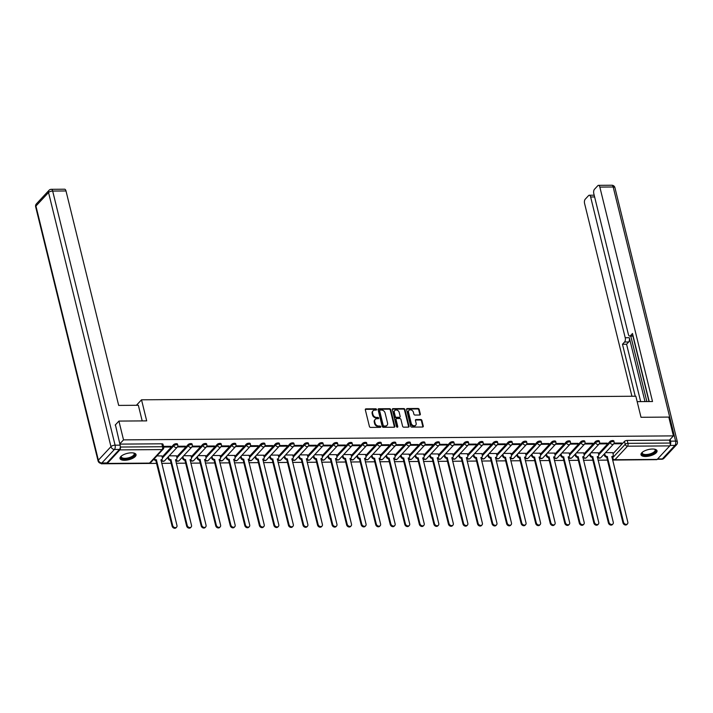 <?xml version="1.0" encoding="UTF-8"?>
<svg xmlns="http://www.w3.org/2000/svg" width="713" height="713" viewBox="0 0 713 713"><rect width="100%" height="100%" fill="white"/><g stroke="black" fill="none" stroke-linecap="round" stroke-linejoin="round"><path stroke-width="1.07" d="M376.535 409.431A0.731 0.57 42.9 0 0 375.733 408.79L366.01 408.861A1.043 0.82 42.9 0 0 365.323 409.797L369.423 426.481A1.043 0.82 42.9 0 0 370.573 427.408L380.296 427.337A0.731 0.57 42.9 0 0 379.976 426.035L378.719 426.044A3.324 2.62 42.9 0 1 375.056 423.103L374.717 421.704A3.324 2.62 42.9 0 1 375.207 419.422A3.324 2.62 42.9 0 1 376.919 418.718L378.175 418.709A0.731 0.57 42.9 0 0 377.854 417.408L376.598 417.417A3.324 2.62 42.9 0 1 372.944 414.476L372.596 413.085A3.324 2.62 42.9 0 1 373.095 410.795A3.324 2.62 42.9 0 1 374.797 410.1L376.054 410.082A0.731 0.57 42.9 0 0 376.535 409.431M376.108 410.082A0.731 0.57 42.9 0 0 375.288 409.262L365.573 409.333A1.043 0.82 42.9 0 0 365.323 409.378M380.35 427.328A0.731 0.57 42.9 0 0 379.53 426.517L378.273 426.526L378.719 426.044M378.229 418.709A0.731 0.57 42.9 0 0 377.409 417.889L376.152 417.898L376.598 417.417M131.504 452.817A8.262 3.262 166.2 0 0 123.411 454.76A8.262 3.262 166.2 0 0 120.007 458.521A8.262 3.262 166.2 0 0 124.561 460.277A8.262 3.262 166.2 0 0 132.654 458.334A8.262 3.262 166.2 0 0 136.049 454.582A8.262 3.262 166.2 0 0 131.504 452.817M652.484 449.03A8.262 3.262 166.2 0 0 644.392 450.972A8.262 3.262 166.2 0 0 640.996 454.734A8.262 3.262 166.2 0 0 645.541 456.489A8.262 3.262 166.2 0 0 653.634 454.555A8.262 3.262 166.2 0 0 657.029 450.794A8.262 3.262 166.2 0 0 652.484 449.03M419.645 415.019A1.043 0.82 42.9 0 0 420.331 414.084L419.182 409.405A1.043 0.82 42.9 0 0 418.041 408.478L407.239 408.558A1.043 0.82 42.9 0 0 406.553 409.494L410.652 426.187A1.043 0.82 42.9 0 0 411.793 427.105L422.595 427.025A1.043 0.82 42.9 0 0 423.281 426.089L421.891 420.438A1.043 0.82 42.9 0 0 420.75 419.511L416.125 419.547A1.043 0.82 42.9 0 0 415.438 420.483L416.134 423.29A2.781 2.184 42.9 0 1 415.715 425.198A2.781 2.184 42.9 0 1 413.192 425.563A2.781 2.184 42.9 0 1 411.232 423.326L408.531 412.337A2.781 2.184 42.9 0 1 408.95 410.421A2.781 2.184 42.9 0 1 411.472 410.064A2.781 2.184 42.9 0 1 413.433 412.301L413.879 414.128A1.043 0.82 42.9 0 0 415.019 415.055L419.645 415.019M115.194 425.073L118.911 421.08L146.691 420.875L141.522 399.806L635.836 396.223L641.005 417.283L668.794 417.087L673.411 435.884L123.527 439.876L119.811 443.869M118.911 421.08L123.527 439.876M390.724 409.61A1.043 0.82 42.9 0 0 389.574 408.692L378.781 408.763A1.043 0.82 42.9 0 0 378.095 409.699L382.195 426.392A1.043 0.82 42.9 0 0 383.336 427.31L394.137 427.23A1.043 0.82 42.9 0 0 394.824 426.303L390.724 409.61L390.278 410.082A1.043 0.82 42.9 0 0 389.138 409.164L378.336 409.244A1.043 0.82 42.9 0 0 378.086 409.28M393.015 408.665L403.808 408.585A1.043 0.82 42.9 0 1 404.948 409.503L409.048 426.196A1.043 0.82 42.9 0 1 408.362 427.132L403.745 427.167A1.043 0.82 42.9 0 1 402.595 426.24L400.938 419.476A1.043 0.82 42.9 0 0 399.797 418.549L396.731 418.576A1.043 0.82 42.9 0 0 396.045 419.511L397.774 426.561A0.731 0.57 42.9 0 1 396.49 426.57L392.319 409.601A1.043 0.82 42.9 0 1 393.015 408.665L392.569 409.137L403.362 409.066L403.808 408.585M613.02 453.7L624.481 441.392L625.203 444.324A2.121 0.838 -13.8 0 1 627.957 443.352L670.193 443.049A2.121 1.007 89.6 0 1 669.765 445.892L657.163 459.422A2.121 1.007 89.6 0 1 656.718 459.653L614.481 459.956A2.121 1.007 89.6 0 0 614.927 459.733L657.163 459.422M106.888 462.951A3.173 1.506 89.6 0 1 106.21 463.29L101.175 463.325A3.173 1.506 -90.4 0 0 101.852 462.987L106.888 462.951L119.481 449.413L114.445 449.448L101.852 462.987A3.173 2.495 42.9 0 1 98.358 460.17L110.961 446.641L48.537 192.51L35.935 206.048L98.358 460.17A3.173 1.257 166.2 0 0 98.073 460.91A3.173 3.173 0 0 0 101.175 463.325L101.264 463.789L156.691 463.388M161.708 463.352L171.236 463.281M176.254 463.245L185.781 463.174M190.799 463.138L200.326 463.076M205.344 463.031L214.863 462.969M219.889 462.933L229.408 462.862M234.425 462.826L243.953 462.755M248.971 462.719L258.498 462.648M263.516 462.612L273.043 462.541M278.061 462.505L287.589 462.434M292.606 462.398L302.134 462.336M307.151 462.291L316.679 462.229M321.697 462.193L331.224 462.122M336.242 462.086L345.76 462.015M350.787 461.979L360.306 461.908M365.323 461.872L374.851 461.801M379.869 461.766L389.396 461.694M394.414 461.659L403.941 461.596M408.959 461.552L418.486 461.489M423.504 461.454L433.032 461.382M438.049 461.347L447.577 461.275M452.595 461.24L462.122 461.168M467.14 461.133L476.658 461.061M481.685 461.026L491.204 460.955M496.221 460.919L505.749 460.856M510.766 460.812L520.294 460.75M525.312 460.714L534.839 460.643M539.857 460.607L549.384 460.536M554.402 460.5L563.93 460.429M568.947 460.393L578.475 460.322M583.492 460.286L593.02 460.215M598.038 460.179L607.556 460.117M612.583 460.072L651.245 459.698M673.411 435.884L669.471 440.117L670.193 443.049M106.264 463.29A2.121 1.007 -90.4 0 0 106.834 463.646A2.121 1.007 -90.4 0 0 107.28 463.423L119.882 449.885A2.121 1.007 -90.4 0 0 120.31 447.042L162.537 446.73A2.121 0.838 -13.8 0 1 163.705 447.185L162.983 444.252A2.121 0.838 -13.8 0 0 161.824 443.807L162.537 446.73A2.121 1.007 -90.4 0 1 162.118 449.582L119.882 449.885M101.701 463.325L101.264 463.789M161.896 455.955L156.896 455.901M163.678 447.069L170.22 447.024L170.042 446.311M170.22 447.024L170.888 446.302L163.5 446.356M176.441 455.848L169.204 455.812M177.421 446.971L184.765 446.917L184.587 446.204M184.765 446.917L185.425 446.195L177.769 446.258M190.986 455.741L183.749 455.714M191.966 446.864L199.301 446.81L199.132 446.097M199.301 446.81L199.97 446.088L192.314 446.151M205.531 455.643L198.294 455.607M206.512 446.757L213.847 446.703L213.677 445.99M213.847 446.703L214.515 445.99L206.859 446.044M220.076 455.536L212.831 455.5M221.057 446.65L228.392 446.596L228.222 445.883M228.392 446.596L229.06 445.883L221.404 445.937M234.622 455.429L227.376 455.393M235.602 446.543L242.937 446.49L242.759 445.785M242.937 446.49L243.605 445.777L235.95 445.83M249.167 455.322L241.921 455.286M250.138 446.436L257.482 446.391L257.304 445.678M257.482 446.391L258.151 445.67L250.495 445.723M263.712 455.215L256.466 455.179M264.683 446.338L272.027 446.285L271.849 445.572M272.027 446.285L272.696 445.563L265.04 445.616M278.257 455.108L271.011 455.072M279.229 446.231L286.573 446.178L286.394 445.465M286.573 446.178L287.241 445.456L279.585 445.518M292.793 455.001L285.556 454.974M293.774 446.124L301.118 446.071L300.939 445.358M301.118 446.071L301.786 445.349L294.13 445.411M307.339 454.903L300.102 454.867M308.319 446.017L315.663 445.964L315.485 445.251M315.663 445.964L316.322 445.251L308.667 445.304M321.884 454.796L314.647 454.76M322.864 445.91L330.199 445.857L330.03 445.144M330.199 445.857L330.868 445.144L323.212 445.197M336.429 454.689L329.192 454.653M337.409 445.803L344.744 445.75L344.575 445.046M344.744 445.75L345.413 445.037L337.757 445.09M350.974 454.582L343.728 454.546M351.955 445.705L359.29 445.652L359.12 444.939M359.29 445.652L359.958 444.93L352.302 444.983M365.519 454.475L358.274 454.439M366.5 445.598L373.835 445.545L373.657 444.832M373.835 445.545L374.503 444.823L366.847 444.876M380.065 454.368L372.819 454.333M381.036 445.491L388.38 445.438L388.202 444.725M388.38 445.438L389.048 444.716L381.393 444.778M394.61 454.261L387.364 454.234M395.581 445.384L402.925 445.331L402.747 444.618M402.925 445.331L403.594 444.609L395.938 444.671M409.155 454.163L401.909 454.128M410.127 445.277L417.47 445.224L417.292 444.511M417.47 445.224L418.139 444.511L410.483 444.564M423.691 454.056L416.454 454.021M424.672 445.17L432.016 445.117L431.837 444.404M432.016 445.117L432.684 444.404L425.028 444.457M438.237 453.949L431 453.914M439.217 445.064L446.561 445.01L446.383 444.306M446.561 445.01L447.22 444.297L439.565 444.351M452.782 453.842L445.545 453.807M453.762 444.965L461.097 444.912L460.928 444.199M461.097 444.912L461.766 444.19L454.11 444.244M467.327 453.735L460.09 453.7M468.307 444.859L475.642 444.805L475.473 444.092M475.642 444.805L476.311 444.083L468.655 444.137M481.872 453.628L474.626 453.602M482.853 444.752L490.188 444.698L490.018 443.985M490.188 444.698L490.856 443.976L483.2 444.039M496.417 453.53L489.171 453.495M497.398 444.645L504.733 444.591L504.563 443.878M504.733 444.591L505.401 443.869L497.745 443.932M510.963 453.423L503.717 453.388M511.943 444.538L519.278 444.484L519.1 443.771M519.278 444.484L519.946 443.771L512.29 443.825M525.508 453.316L518.262 453.281M526.479 444.431L533.823 444.377L533.645 443.664M533.823 444.377L534.492 443.664L526.836 443.718M540.053 453.21L532.807 453.174M541.024 444.324L548.368 444.27L548.19 443.566M548.368 444.27L549.037 443.557L541.381 443.611M554.589 453.103L547.352 453.067M555.57 444.226L562.913 444.172L562.735 443.459M562.913 444.172L563.582 443.45L555.926 443.504M569.134 452.996L561.897 452.96M570.115 444.119L577.459 444.065L577.28 443.352M577.459 444.065L578.118 443.343L570.462 443.397M583.68 452.889L576.443 452.862M584.66 444.012L591.995 443.958L591.826 443.245M591.995 443.958L592.663 443.236L585.008 443.299M598.225 452.791L590.988 452.755M599.205 443.905L606.54 443.851L606.371 443.138M606.54 443.851L607.209 443.138L599.553 443.192M598.474 453.807L609.936 441.499L610.194 442.541A2.121 0.838 -13.8 0 1 612.414 441.605A2.121 0.838 -13.8 0 1 614.116 442.015L613.857 440.982A2.121 0.838 166.2 0 0 612.164 440.572A2.121 0.838 166.2 0 0 609.936 441.499M583.929 453.914L595.391 441.605L595.649 442.648A2.121 0.838 -13.8 0 1 597.868 441.712A2.121 0.838 -13.8 0 1 599.571 442.122L599.312 441.089A2.121 0.838 166.2 0 0 597.619 440.67A2.121 0.838 166.2 0 0 595.391 441.605M569.393 454.021L580.845 441.712L581.104 442.746A2.121 0.838 -13.8 0 1 583.323 441.819A2.121 0.838 -13.8 0 1 585.025 442.229L584.767 441.195A2.121 0.838 166.2 0 0 583.074 440.777A2.121 0.838 166.2 0 0 580.845 441.712M554.848 454.128L566.3 441.819L566.559 442.853A2.121 0.838 -13.8 0 1 568.778 441.926A2.121 0.838 -13.8 0 1 570.48 442.336L570.222 441.294A2.121 0.838 166.2 0 0 568.528 440.884A2.121 0.838 166.2 0 0 566.3 441.819M540.302 454.234L551.764 441.917L552.014 442.96A2.121 0.838 -13.8 0 1 554.242 442.033A2.121 0.838 -13.8 0 1 555.935 442.443L555.677 441.4A2.121 0.838 166.2 0 0 553.983 440.99A2.121 0.838 166.2 0 0 551.764 441.917M525.757 454.341L537.219 442.024L537.468 443.067A2.121 0.838 -13.8 0 1 539.696 442.131A2.121 0.838 -13.8 0 1 541.39 442.55L541.14 441.507A2.121 0.838 166.2 0 0 539.438 441.097A2.121 0.838 166.2 0 0 537.219 442.024M511.212 454.439L522.674 442.131L522.923 443.174A2.121 0.838 -13.8 0 1 525.151 442.238A2.121 0.838 -13.8 0 1 526.845 442.657L526.595 441.614A2.121 0.838 166.2 0 0 524.893 441.204A2.121 0.838 166.2 0 0 522.674 442.131M496.667 454.546L508.128 442.238L508.378 443.281A2.121 0.838 -13.8 0 1 510.606 442.345A2.121 0.838 -13.8 0 1 512.299 442.755L512.05 441.721A2.121 0.838 166.2 0 0 510.348 441.311A2.121 0.838 166.2 0 0 508.128 442.238M482.122 454.653L493.583 442.345L493.842 443.388A2.121 0.838 -13.8 0 1 496.061 442.452A2.121 0.838 -13.8 0 1 497.763 442.862L497.505 441.828A2.121 0.838 166.2 0 0 495.802 441.409A2.121 0.838 166.2 0 0 493.583 442.345M467.576 454.76L479.038 442.452L479.296 443.486A2.121 0.838 -13.8 0 1 481.516 442.559A2.121 0.838 -13.8 0 1 483.218 442.969L482.959 441.935A2.121 0.838 166.2 0 0 481.266 441.516A2.121 0.838 166.2 0 0 479.038 442.452M453.031 454.867L464.493 442.559L464.751 443.593A2.121 0.838 -13.8 0 1 466.97 442.666A2.121 0.838 -13.8 0 1 468.673 443.076L468.414 442.033A2.121 0.838 166.2 0 0 466.721 441.623A2.121 0.838 166.2 0 0 464.493 442.559M438.495 454.974L449.948 442.657L450.206 443.7A2.121 0.838 -13.8 0 1 452.425 442.773A2.121 0.838 -13.8 0 1 454.128 443.183L453.869 442.14A2.121 0.838 166.2 0 0 452.176 441.73A2.121 0.838 166.2 0 0 449.948 442.657M423.95 455.081L435.402 442.764L435.661 443.807A2.121 0.838 -13.8 0 1 437.88 442.871A2.121 0.838 -13.8 0 1 439.582 443.29L439.324 442.247A2.121 0.838 166.2 0 0 437.63 441.837A2.121 0.838 166.2 0 0 435.402 442.764M409.405 455.179L420.866 442.871L421.116 443.914A2.121 0.838 -13.8 0 1 423.344 442.978A2.121 0.838 -13.8 0 1 425.037 443.397L424.779 442.354A2.121 0.838 166.2 0 0 423.085 441.944A2.121 0.838 166.2 0 0 420.866 442.871M394.859 455.286L406.321 442.978L406.57 444.021A2.121 0.838 -13.8 0 1 408.799 443.085A2.121 0.838 -13.8 0 1 410.492 443.495L410.242 442.461A2.121 0.838 166.2 0 0 408.54 442.051A2.121 0.838 166.2 0 0 406.321 442.978M380.314 455.393L391.776 443.085L392.025 444.119A2.121 0.838 -13.8 0 1 394.253 443.192A2.121 0.838 -13.8 0 1 395.947 443.602L395.697 442.568A2.121 0.838 166.2 0 0 393.995 442.149A2.121 0.838 166.2 0 0 391.776 443.085M365.769 455.5L377.23 443.192L377.48 444.226A2.121 0.838 -13.8 0 1 379.708 443.299A2.121 0.838 -13.8 0 1 381.402 443.709L381.152 442.675A2.121 0.838 166.2 0 0 379.45 442.256A2.121 0.838 166.2 0 0 377.23 443.192M351.224 455.607L362.685 443.299L362.944 444.333A2.121 0.838 -13.8 0 1 365.163 443.406A2.121 0.838 -13.8 0 1 366.865 443.816L366.607 442.773A2.121 0.838 166.2 0 0 364.904 442.363A2.121 0.838 166.2 0 0 362.685 443.299M336.679 455.714L348.14 443.397L348.399 444.44A2.121 0.838 -13.8 0 1 350.618 443.513A2.121 0.838 -13.8 0 1 352.32 443.923L352.062 442.88A2.121 0.838 166.2 0 0 350.368 442.47A2.121 0.838 166.2 0 0 348.14 443.397M322.133 455.821L333.595 443.504L333.853 444.547A2.121 0.838 -13.8 0 1 336.073 443.611A2.121 0.838 -13.8 0 1 337.775 444.03L337.516 442.987A2.121 0.838 166.2 0 0 335.823 442.577A2.121 0.838 166.2 0 0 333.595 443.504M307.597 455.919L319.05 443.611L319.308 444.654A2.121 0.838 -13.8 0 1 321.527 443.718A2.121 0.838 -13.8 0 1 323.23 444.137L322.971 443.094A2.121 0.838 166.2 0 0 321.278 442.684A2.121 0.838 166.2 0 0 319.05 443.611M293.052 456.026L304.504 443.718L304.763 444.76A2.121 0.838 -13.8 0 1 306.982 443.825A2.121 0.838 -13.8 0 1 308.684 444.235L308.426 443.201A2.121 0.838 166.2 0 0 306.733 442.791A2.121 0.838 166.2 0 0 304.504 443.718M278.507 456.133L289.968 443.825L290.218 444.859A2.121 0.838 -13.8 0 1 292.446 443.932A2.121 0.838 -13.8 0 1 294.139 444.342L293.881 443.308A2.121 0.838 166.2 0 0 292.187 442.889A2.121 0.838 166.2 0 0 289.968 443.825M263.962 456.24L275.423 443.932L275.673 444.965A2.121 0.838 -13.8 0 1 277.901 444.039A2.121 0.838 -13.8 0 1 279.594 444.449L279.344 443.415A2.121 0.838 166.2 0 0 277.642 442.996A2.121 0.838 166.2 0 0 275.423 443.932M249.416 456.347L260.878 444.039L261.127 445.072A2.121 0.838 -13.8 0 1 263.355 444.146A2.121 0.838 -13.8 0 1 265.049 444.555L264.799 443.513A2.121 0.838 166.2 0 0 263.097 443.103A2.121 0.838 166.2 0 0 260.878 444.039M234.871 456.454L246.333 444.137L246.582 445.179A2.121 0.838 -13.8 0 1 248.81 444.252A2.121 0.838 -13.8 0 1 250.504 444.662L250.254 443.62A2.121 0.838 166.2 0 0 248.552 443.21A2.121 0.838 166.2 0 0 246.333 444.137M220.326 456.561L231.787 444.244L232.046 445.286A2.121 0.838 -13.8 0 1 234.265 444.351A2.121 0.838 -13.8 0 1 235.967 444.769L235.709 443.727A2.121 0.838 166.2 0 0 234.007 443.317A2.121 0.838 166.2 0 0 231.787 444.244M205.781 456.659L217.242 444.351L217.501 445.393A2.121 0.838 -13.8 0 1 219.72 444.457A2.121 0.838 -13.8 0 1 221.422 444.876L221.164 443.834A2.121 0.838 166.2 0 0 219.47 443.424A2.121 0.838 166.2 0 0 217.242 444.351M191.236 456.766L202.697 444.457L202.955 445.5A2.121 0.838 -13.8 0 1 205.175 444.564A2.121 0.838 -13.8 0 1 206.877 444.974L206.618 443.941A2.121 0.838 166.2 0 0 204.925 443.522A2.121 0.838 166.2 0 0 202.697 444.457M176.699 456.873L188.152 444.564L188.41 445.598A2.121 0.838 -13.8 0 1 190.629 444.671A2.121 0.838 -13.8 0 1 192.332 445.081L192.073 444.047A2.121 0.838 166.2 0 0 190.38 443.629A2.121 0.838 166.2 0 0 188.152 444.564M162.154 456.98L173.607 444.671L173.865 445.705A2.121 0.838 -13.8 0 1 176.084 444.778A2.121 0.838 -13.8 0 1 177.787 445.188L177.528 444.154A2.121 0.838 166.2 0 0 175.835 443.736A2.121 0.838 166.2 0 0 173.607 444.671M141.522 399.806L136.424 405.278M613.75 443.798L621.085 443.744L621.754 443.031L614.098 443.085M612.77 452.684L605.524 452.648M621.085 443.744L620.916 443.031M669.471 440.117L627.235 440.42A2.121 0.838 166.2 0 0 624.481 441.392M119.864 444.11L161.824 443.807M372.89 411.053A3.324 2.62 42.9 0 0 372.649 411.276A3.324 2.62 42.9 0 0 372.15 413.558L372.596 413.085M376.152 417.898A3.324 2.62 42.9 0 1 372.498 414.957L372.15 413.558M375.002 419.681A3.324 2.62 42.9 0 0 374.762 419.895A3.324 2.62 42.9 0 0 374.272 422.185L374.717 421.704M378.273 426.526A3.324 2.62 42.9 0 1 374.61 423.575L374.272 422.185M394.378 427.194A1.043 0.82 42.9 0 0 394.378 426.775L390.278 410.082M380.109 410.055A0.731 0.57 42.9 0 0 379.628 410.715L383.22 425.358A0.731 0.57 42.9 0 0 384.022 426.009L385.35 426A3.324 2.62 42.9 0 0 387.052 425.296A3.324 2.62 42.9 0 0 387.551 423.005L385.091 412.996A3.324 2.62 42.9 0 0 381.428 410.046L380.109 410.055M379.735 410.207L379.289 410.688A0.731 0.57 42.9 0 0 379.182 411.187L379.628 410.715M386.811 425.518A3.324 2.62 42.9 0 1 386.606 425.777A3.324 2.62 42.9 0 1 384.904 426.472L383.576 426.481A0.731 0.57 42.9 0 1 382.774 425.839L379.182 411.187M408.611 427.087A1.043 0.82 42.9 0 0 408.602 426.677L404.503 409.984A1.043 0.82 42.9 0 0 403.362 409.066M396.196 418.798L395.751 419.271A1.043 0.82 42.9 0 0 395.599 419.984L397.328 427.034L397.774 426.561M399.209 412.453A2.781 2.184 42.9 0 0 397.248 410.216A2.781 2.184 42.9 0 0 394.726 410.572A2.781 2.184 42.9 0 0 394.316 412.488L395.269 416.356A1.043 0.82 42.9 0 0 396.41 417.274L399.476 417.257A1.043 0.82 42.9 0 0 400.162 416.321L399.209 412.453M394.53 410.831A2.781 2.184 42.9 0 0 394.28 411.053A2.781 2.184 42.9 0 0 393.87 412.961L394.316 412.488M400.011 417.034L399.565 417.515A1.043 0.82 42.9 0 1 399.03 417.729L395.965 417.756A1.043 0.82 42.9 0 1 394.824 416.838L393.87 412.961M408.745 410.679A2.781 2.184 42.9 0 0 408.504 410.902A2.781 2.184 42.9 0 0 408.086 412.809L408.531 412.337M415.474 425.42A2.781 2.184 42.9 0 1 415.269 425.679A2.781 2.184 42.9 0 1 412.747 426.035A2.781 2.184 42.9 0 1 410.786 423.798L408.086 412.809M422.845 426.989A1.043 0.82 42.9 0 0 422.836 426.57L421.445 420.911A1.043 0.82 42.9 0 0 420.305 419.993L415.679 420.028A1.043 0.82 42.9 0 0 415.438 420.064M419.895 414.975A1.043 0.82 42.9 0 0 419.886 414.565L418.736 409.877A1.043 0.82 42.9 0 0 417.595 408.959L406.793 409.039A1.043 0.82 42.9 0 0 406.553 409.075M154.364 458.628A2.121 1.667 42.9 0 0 156.405 459.84L172.671 525.49A2.433 1.916 42.9 0 0 174.391 527.451A2.433 1.916 42.9 0 0 176.601 527.139A2.433 1.916 42.9 0 0 176.967 525.463L160.978 459.805A2.121 1.667 42.9 0 0 162.065 459.359A2.121 1.667 42.9 0 0 162.377 457.898L161.878 455.865M162.065 459.359L161.486 459.983A2.121 1.667 -137.1 0 1 160.969 460.322M176.601 527.139L176.022 527.763A2.433 1.916 -137.1 0 1 173.812 528.075A2.433 1.916 -137.1 0 1 172.1 526.114L155.826 460.455A2.121 1.667 -137.1 0 1 153.785 459.252M155.969 460.455L156.548 459.832M168.348 456.73L168.624 457.853A2.121 1.667 42.9 0 0 170.951 459.733L187.216 525.392A2.433 1.916 42.9 0 0 188.936 527.344A2.433 1.916 42.9 0 0 191.146 527.032A2.433 1.916 42.9 0 0 191.512 525.356L175.523 459.698A2.121 1.667 42.9 0 0 176.61 459.252A2.121 1.667 42.9 0 0 176.922 457.791L176.423 455.767M176.61 459.252L176.031 459.876A2.121 1.667 -137.1 0 1 175.505 460.215M191.146 527.032L190.567 527.656A2.433 1.916 -137.1 0 1 188.357 527.968A2.433 1.916 -137.1 0 1 186.637 526.007L170.371 460.348A2.121 1.667 -137.1 0 1 168.045 458.477L168.624 457.853M167.769 457.354L168.045 458.477M170.514 460.348L171.093 459.733M182.893 456.623L183.17 457.746A2.121 1.667 42.9 0 0 185.496 459.627L201.761 525.285A2.433 1.916 42.9 0 0 203.481 527.237A2.433 1.916 42.9 0 0 205.692 526.925A2.433 1.916 42.9 0 0 206.048 525.249L190.068 459.591A2.121 1.667 42.9 0 0 191.155 459.145A2.121 1.667 42.9 0 0 191.467 457.693L190.968 455.66M191.155 459.145L190.576 459.769A2.121 1.667 -137.1 0 1 190.05 460.117M205.692 526.925L205.112 527.549A2.433 1.916 -137.1 0 1 202.902 527.861A2.433 1.916 -137.1 0 1 201.182 525.9L184.917 460.25A2.121 1.667 -137.1 0 1 182.59 458.37L183.17 457.746M182.314 457.247L182.59 458.37M185.059 460.25L185.638 459.627M142.19 420.911L138.349 405.269L118.679 405.412L65.997 190.959L52.673 191.057L115.087 445.179L120.123 445.144L115.417 424.832M36.408 203.856A3.173 3.173 0 0 0 35.65 206.779A3.173 1.257 166.2 0 1 35.935 206.048A3.173 2.495 -137.1 0 1 36.408 203.856L49.01 190.326A3.173 2.495 42.9 0 0 48.537 192.51A3.173 1.257 166.2 0 1 52.673 191.057A3.173 1.506 -90.4 0 0 51.309 189.31L64.642 189.212A3.173 1.506 89.6 0 1 65.997 190.959M120.123 445.144A3.173 1.506 89.6 0 1 119.481 449.413M637.164 401.642L652.52 401.526L599.847 187.082A3.173 1.506 -90.4 0 0 598.492 185.335A3.173 1.506 -90.4 0 0 597.815 185.683L594.437 189.319A3.173 1.506 -90.4 0 0 593.795 193.579L628.367 334.344A3.173 1.506 -90.4 0 0 629.731 336.09A3.173 1.506 -90.4 0 0 630.399 335.743L633.037 335.725M649.213 401.553L632.493 333.497L630.399 335.743M594.624 196.948L590.631 196.975A3.173 1.506 -90.4 0 0 589.277 195.237A3.173 1.506 -90.4 0 0 588.599 195.576L585.221 199.212A3.173 1.506 -90.4 0 0 584.58 203.481L631.923 396.25M624.57 342.008A3.173 1.506 -90.4 0 0 625.212 337.739L629.312 337.712A3.173 1.506 89.6 0 1 628.67 341.982L624.57 342.008L622.476 344.254L635.238 396.223M590.631 196.975L625.212 337.739M670.167 445.099A3.173 1.506 -90.4 0 0 670.568 441.151L670.14 439.404M648.99 401.553L632.903 336.064M629.312 337.712L644.998 401.588M630.773 336.081L646.86 401.571M628.67 341.982L626.575 344.227L640.675 401.615M626.575 344.227L622.476 344.254M133.652 452.996A7.148 2.825 -13.8 0 1 133.821 453.076A7.148 2.825 -13.8 0 1 134.142 455.75A7.148 2.825 -13.8 0 1 125.149 459.012A7.148 2.825 -13.8 0 1 121.29 456.151A7.148 2.825 -13.8 0 1 121.406 456.008M121.468 455.964A6.622 2.611 166.2 0 0 121.299 456.899A6.622 2.611 166.2 0 0 126.611 458.192A6.622 2.611 166.2 0 0 133.554 455.277A6.622 2.611 166.2 0 0 134.16 453.744A6.622 2.611 166.2 0 0 133.581 452.987M119.98 458.031A8.208 3.244 166.2 0 0 126.825 459.297A8.208 3.244 166.2 0 0 135.069 455.741A8.208 3.244 166.2 0 0 135.853 454.136M654.632 449.217A7.148 2.825 -13.8 0 1 654.801 449.288A7.148 2.825 -13.8 0 1 655.122 451.962A7.148 2.825 -13.8 0 1 646.13 455.233A7.148 2.825 -13.8 0 1 642.27 452.372A7.148 2.825 -13.8 0 1 642.386 452.22M642.449 452.176A6.622 2.611 166.2 0 0 642.288 453.111A6.622 2.611 166.2 0 0 647.591 454.404A6.622 2.611 166.2 0 0 654.534 451.489A6.622 2.611 166.2 0 0 655.14 449.956A6.622 2.611 166.2 0 0 654.561 449.199M640.96 454.252A8.208 3.244 166.2 0 0 647.805 455.509A8.208 3.244 166.2 0 0 656.049 451.953A8.208 3.244 166.2 0 0 656.833 450.349M197.439 456.525L197.715 457.648A2.121 1.667 42.9 0 0 200.041 459.52L216.306 525.178A2.433 1.916 42.9 0 0 218.026 527.139A2.433 1.916 42.9 0 0 220.237 526.818A2.433 1.916 42.9 0 0 220.593 525.142L204.613 459.484A2.121 1.667 42.9 0 0 205.692 459.038A2.121 1.667 42.9 0 0 206.012 457.586L205.513 455.554M205.692 459.038L205.112 459.662A2.121 1.667 -137.1 0 1 204.595 460.01M220.237 526.818L219.657 527.442A2.433 1.916 -137.1 0 1 217.447 527.754A2.433 1.916 -137.1 0 1 215.727 525.802L199.462 460.143A2.121 1.667 -137.1 0 1 197.136 458.263L197.715 457.648M196.859 457.14L197.136 458.263M199.604 460.143L200.184 459.52M211.984 456.418L212.26 457.541A2.121 1.667 42.9 0 0 214.586 459.413L230.852 525.071A2.433 1.916 42.9 0 0 232.572 527.032A2.433 1.916 42.9 0 0 234.782 526.711A2.433 1.916 42.9 0 0 235.138 525.035L219.149 459.377A2.121 1.667 42.9 0 0 220.237 458.931A2.121 1.667 42.9 0 0 220.558 457.479L220.059 455.447M220.237 458.931L219.657 459.555A2.121 1.667 -137.1 0 1 219.141 459.903M234.782 526.711L234.203 527.335A2.433 1.916 -137.1 0 1 231.992 527.656A2.433 1.916 -137.1 0 1 230.272 525.695L214.007 460.037A2.121 1.667 -137.1 0 1 211.681 458.156L212.26 457.541M211.404 457.042L211.681 458.156M214.15 460.037L214.729 459.413M226.529 456.311L226.796 457.434A2.121 1.667 42.9 0 0 229.131 459.306L245.397 524.964A2.433 1.916 42.9 0 0 247.117 526.925A2.433 1.916 42.9 0 0 249.327 526.613A2.433 1.916 42.9 0 0 249.684 524.937L233.695 459.279A2.121 1.667 42.9 0 0 234.782 458.824A2.121 1.667 42.9 0 0 235.094 457.372L234.595 455.34M234.782 458.824L234.203 459.448A2.121 1.667 -137.1 0 1 233.686 459.796M249.327 526.613L248.748 527.228A2.433 1.916 -137.1 0 1 246.538 527.549A2.433 1.916 -137.1 0 1 244.817 525.588L228.552 459.93A2.121 1.667 -137.1 0 1 226.226 458.058L226.796 457.434M225.95 456.935L226.226 458.058M228.695 459.93L229.265 459.306M241.065 456.204L241.342 457.327A2.121 1.667 42.9 0 0 243.677 459.199L259.942 524.857A2.433 1.916 42.9 0 0 261.662 526.818A2.433 1.916 42.9 0 0 263.863 526.506A2.433 1.916 42.9 0 0 264.229 524.83L248.24 459.172A2.121 1.667 42.9 0 0 249.327 458.726A2.121 1.667 42.9 0 0 249.639 457.265L249.14 455.233M249.327 458.726L248.748 459.341A2.121 1.667 -137.1 0 1 248.231 459.689M263.863 526.506L263.293 527.121A2.433 1.916 -137.1 0 1 261.083 527.442A2.433 1.916 -137.1 0 1 259.363 525.481L243.097 459.823A2.121 1.667 -137.1 0 1 240.762 457.951L241.342 457.327M240.486 456.828L240.762 457.951M243.231 459.823L243.81 459.199M255.611 456.097L255.887 457.22A2.121 1.667 42.9 0 0 258.222 459.101L274.487 524.75A2.433 1.916 42.9 0 0 276.198 526.711A2.433 1.916 42.9 0 0 278.409 526.399A2.433 1.916 42.9 0 0 278.774 524.723L262.785 459.065A2.121 1.667 42.9 0 0 263.872 458.619A2.121 1.667 42.9 0 0 264.184 457.158L263.685 455.126M263.872 458.619L263.293 459.243A2.121 1.667 -137.1 0 1 262.776 459.582M278.409 526.399L277.829 527.023A2.433 1.916 -137.1 0 1 275.628 527.335A2.433 1.916 -137.1 0 1 273.908 525.374L257.643 459.716A2.121 1.667 -137.1 0 1 255.307 457.844L255.887 457.22M255.031 456.721L255.307 457.844M257.776 459.716L258.356 459.092M270.156 455.99L270.432 457.113A2.121 1.667 42.9 0 0 272.758 458.994L289.032 524.652A2.433 1.916 42.9 0 0 290.744 526.604A2.433 1.916 42.9 0 0 292.954 526.292A2.433 1.916 42.9 0 0 293.319 524.616L277.33 458.958A2.121 1.667 42.9 0 0 278.418 458.512A2.121 1.667 42.9 0 0 278.73 457.06L278.23 455.028M278.418 458.512L277.838 459.136A2.121 1.667 -137.1 0 1 277.321 459.475M292.954 526.292L292.375 526.916A2.433 1.916 -137.1 0 1 290.164 527.228A2.433 1.916 -137.1 0 1 288.453 525.267L272.179 459.618A2.121 1.667 -137.1 0 1 269.853 457.737L270.432 457.113M269.576 456.614L269.853 457.737M272.321 459.609L272.901 458.994M284.701 455.883L284.977 457.006A2.121 1.667 42.9 0 0 287.303 458.887L303.569 524.545A2.433 1.916 42.9 0 0 305.289 526.497A2.433 1.916 42.9 0 0 307.499 526.185A2.433 1.916 42.9 0 0 307.864 524.51L291.875 458.851A2.121 1.667 42.9 0 0 292.963 458.406A2.121 1.667 42.9 0 0 293.275 456.953L292.776 454.921M292.963 458.406L292.383 459.029A2.121 1.667 -137.1 0 1 291.867 459.377M307.499 526.185L306.92 526.809A2.433 1.916 -137.1 0 1 304.709 527.121A2.433 1.916 -137.1 0 1 302.998 525.16L286.724 459.511A2.121 1.667 -137.1 0 1 284.398 457.63L284.977 457.006M284.122 456.507L284.398 457.63M286.867 459.511L287.446 458.887M299.246 455.785L299.522 456.908A2.121 1.667 42.9 0 0 301.849 458.78L318.114 524.438A2.433 1.916 42.9 0 0 319.834 526.399A2.433 1.916 42.9 0 0 322.044 526.078A2.433 1.916 42.9 0 0 322.41 524.403L306.421 458.744A2.121 1.667 42.9 0 0 307.508 458.299A2.121 1.667 42.9 0 0 307.82 456.846L307.321 454.814M307.508 458.299L306.929 458.922A2.121 1.667 -137.1 0 1 306.403 459.27M322.044 526.078L321.465 526.702A2.433 1.916 -137.1 0 1 319.255 527.014A2.433 1.916 -137.1 0 1 317.535 525.062L301.269 459.404A2.121 1.667 -137.1 0 1 298.943 457.523L299.522 456.908M298.667 456.4L298.943 457.523M301.412 459.404L301.991 458.78M313.791 455.678L314.068 456.801A2.121 1.667 42.9 0 0 316.394 458.673L332.659 524.331A2.433 1.916 42.9 0 0 334.379 526.292A2.433 1.916 42.9 0 0 336.589 525.971A2.433 1.916 42.9 0 0 336.946 524.296L320.966 458.637A2.121 1.667 42.9 0 0 322.053 458.192A2.121 1.667 42.9 0 0 322.365 456.739L321.866 454.707M322.053 458.192L321.474 458.815A2.121 1.667 -137.1 0 1 320.948 459.163M336.589 525.971L336.01 526.595A2.433 1.916 -137.1 0 1 333.8 526.916A2.433 1.916 -137.1 0 1 332.08 524.955L315.814 459.297A2.121 1.667 -137.1 0 1 313.488 457.416L314.068 456.801M313.212 456.302L313.488 457.416M315.957 459.297L316.536 458.673M328.337 455.571L328.613 456.694A2.121 1.667 42.9 0 0 330.939 458.566L347.204 524.224A2.433 1.916 42.9 0 0 348.924 526.185A2.433 1.916 42.9 0 0 351.135 525.873A2.433 1.916 42.9 0 0 351.491 524.198L335.511 458.539A2.121 1.667 42.9 0 0 336.589 458.094A2.121 1.667 42.9 0 0 336.91 456.632L336.411 454.6M336.589 458.094L336.01 458.709A2.121 1.667 -137.1 0 1 335.493 459.056M351.135 525.873L350.555 526.488A2.433 1.916 -137.1 0 1 348.345 526.809A2.433 1.916 -137.1 0 1 346.625 524.848L330.36 459.19A2.121 1.667 -137.1 0 1 328.033 457.318L328.613 456.694M327.757 456.195L328.033 457.318M330.502 459.19L331.082 458.566M342.882 455.464L343.158 456.587A2.121 1.667 42.9 0 0 345.484 458.459L361.749 524.117A2.433 1.916 42.9 0 0 363.47 526.078A2.433 1.916 42.9 0 0 365.68 525.766A2.433 1.916 42.9 0 0 366.036 524.091L350.047 458.432A2.121 1.667 42.9 0 0 351.135 457.987A2.121 1.667 42.9 0 0 351.456 456.525L350.956 454.493M351.135 457.987L350.555 458.602A2.121 1.667 -137.1 0 1 350.038 458.949M365.68 525.766L365.101 526.381A2.433 1.916 -137.1 0 1 362.89 526.702A2.433 1.916 -137.1 0 1 361.17 524.741L344.905 459.083A2.121 1.667 -137.1 0 1 342.579 457.211L343.158 456.587M342.302 456.088L342.579 457.211M345.047 459.083L345.627 458.459M357.427 455.357L357.694 456.48A2.121 1.667 42.9 0 0 360.029 458.361L376.295 524.01A2.433 1.916 42.9 0 0 378.015 525.971A2.433 1.916 42.9 0 0 380.225 525.659A2.433 1.916 42.9 0 0 380.582 523.984L364.593 458.325A2.121 1.667 42.9 0 0 365.68 457.88A2.121 1.667 42.9 0 0 365.992 456.418L365.502 454.386M365.68 457.88L365.101 458.504A2.121 1.667 -137.1 0 1 364.584 458.842M380.225 525.659L379.646 526.283A2.433 1.916 -137.1 0 1 377.435 526.595A2.433 1.916 -137.1 0 1 375.715 524.634L359.45 458.976A2.121 1.667 -137.1 0 1 357.124 457.104L357.694 456.48M356.848 455.981L357.124 457.104M359.593 458.976L360.163 458.361M371.963 455.25L372.239 456.373A2.121 1.667 42.9 0 0 374.575 458.254L390.84 523.912A2.433 1.916 42.9 0 0 392.56 525.864A2.433 1.916 42.9 0 0 394.761 525.552A2.433 1.916 42.9 0 0 395.127 523.877L379.138 458.218A2.121 1.667 42.9 0 0 380.225 457.773A2.121 1.667 42.9 0 0 380.537 456.32L380.038 454.288M380.225 457.773L379.646 458.397A2.121 1.667 -137.1 0 1 379.129 458.735M394.761 525.552L394.191 526.176A2.433 1.916 -137.1 0 1 391.981 526.488A2.433 1.916 -137.1 0 1 390.261 524.527L373.995 458.878A2.121 1.667 -137.1 0 1 371.66 456.997L372.239 456.373M371.384 455.874L371.66 456.997M374.129 458.869L374.708 458.254M386.508 455.152L386.785 456.267A2.121 1.667 42.9 0 0 389.12 458.147L405.385 523.805A2.433 1.916 42.9 0 0 407.096 525.757A2.433 1.916 42.9 0 0 409.307 525.445A2.433 1.916 42.9 0 0 409.672 523.77L393.683 458.111A2.121 1.667 42.9 0 0 394.77 457.666A2.121 1.667 42.9 0 0 395.082 456.213L394.583 454.181M394.77 457.666L394.191 458.29A2.121 1.667 -137.1 0 1 393.674 458.637M409.307 525.445L408.727 526.069A2.433 1.916 -137.1 0 1 406.526 526.381A2.433 1.916 -137.1 0 1 404.806 524.42L388.54 458.771A2.121 1.667 -137.1 0 1 386.205 456.89L386.785 456.267M385.929 455.767L386.205 456.89M388.674 458.771L389.253 458.147M401.054 455.046L401.33 456.168A2.121 1.667 42.9 0 0 403.656 458.04L419.93 523.698A2.433 1.916 42.9 0 0 421.641 525.659A2.433 1.916 42.9 0 0 423.852 525.338A2.433 1.916 42.9 0 0 424.217 523.663L408.228 458.004A2.121 1.667 42.9 0 0 409.315 457.559A2.121 1.667 42.9 0 0 409.627 456.106L409.128 454.074M409.315 457.559L408.736 458.183A2.121 1.667 -137.1 0 1 408.219 458.53M423.852 525.338L423.272 525.962A2.433 1.916 -137.1 0 1 421.062 526.274A2.433 1.916 -137.1 0 1 419.351 524.322L403.077 458.664A2.121 1.667 -137.1 0 1 400.751 456.783L401.33 456.168M400.474 455.66L400.751 456.783M403.219 458.664L403.799 458.04M415.599 454.939L415.875 456.062A2.121 1.667 42.9 0 0 418.201 457.933L434.467 523.592A2.433 1.916 42.9 0 0 436.187 525.552A2.433 1.916 42.9 0 0 438.397 525.231A2.433 1.916 42.9 0 0 438.762 523.565L422.773 457.898A2.121 1.667 42.9 0 0 423.861 457.452A2.121 1.667 42.9 0 0 424.173 455.999L423.674 453.967M423.861 457.452L423.281 458.076A2.121 1.667 -137.1 0 1 422.764 458.423M438.397 525.231L437.818 525.855A2.433 1.916 -137.1 0 1 435.607 526.176A2.433 1.916 -137.1 0 1 433.896 524.215L417.622 458.557A2.121 1.667 -137.1 0 1 415.296 456.676L415.875 456.062M415.019 455.562L415.296 456.676M417.765 458.557L418.344 457.933M430.144 454.832L430.42 455.955A2.121 1.667 42.9 0 0 432.746 457.826L449.012 523.485A2.433 1.916 42.9 0 0 450.732 525.445A2.433 1.916 42.9 0 0 452.942 525.133A2.433 1.916 42.9 0 0 453.308 523.458L437.319 457.799A2.121 1.667 42.9 0 0 438.406 457.354A2.121 1.667 42.9 0 0 438.718 455.892L438.219 453.86M438.406 457.354L437.827 457.969A2.121 1.667 -137.1 0 1 437.301 458.316M452.942 525.133L452.363 525.748A2.433 1.916 -137.1 0 1 450.153 526.069A2.433 1.916 -137.1 0 1 448.432 524.108L432.167 458.45A2.121 1.667 -137.1 0 1 429.841 456.578L430.42 455.955M429.565 455.455L429.841 456.578M432.31 458.45L432.889 457.826M444.689 454.725L444.965 455.848A2.121 1.667 42.9 0 0 447.292 457.719L463.557 523.378A2.433 1.916 42.9 0 0 465.277 525.338A2.433 1.916 42.9 0 0 467.487 525.026A2.433 1.916 42.9 0 0 467.844 523.351L451.864 457.693A2.121 1.667 42.9 0 0 452.951 457.247A2.121 1.667 42.9 0 0 453.263 455.785L452.764 453.753M452.951 457.247L452.372 457.862A2.121 1.667 -137.1 0 1 451.846 458.209M467.487 525.026L466.908 525.641A2.433 1.916 -137.1 0 1 464.698 525.962A2.433 1.916 -137.1 0 1 462.978 524.002L446.712 458.343A2.121 1.667 -137.1 0 1 444.386 456.472L444.965 455.848M444.11 455.349L444.386 456.472M446.855 458.343L447.434 457.719M459.234 454.618L459.511 455.741A2.121 1.667 42.9 0 0 461.837 457.621L478.102 523.271A2.433 1.916 42.9 0 0 479.822 525.231A2.433 1.916 42.9 0 0 482.033 524.92A2.433 1.916 42.9 0 0 482.389 523.244L466.409 457.586A2.121 1.667 42.9 0 0 467.487 457.14A2.121 1.667 42.9 0 0 467.808 455.678L467.309 453.646M467.487 457.14L466.908 457.764A2.121 1.667 -137.1 0 1 466.391 458.103M482.033 524.92L481.453 525.543A2.433 1.916 -137.1 0 1 479.243 525.855A2.433 1.916 -137.1 0 1 477.523 523.895L461.258 458.236A2.121 1.667 -137.1 0 1 458.931 456.365L459.511 455.741M458.655 455.242L458.931 456.365M461.4 458.236L461.979 457.621M473.78 454.511L474.056 455.634A2.121 1.667 42.9 0 0 476.382 457.514L492.647 523.173A2.433 1.916 42.9 0 0 494.367 525.125A2.433 1.916 42.9 0 0 496.578 524.813A2.433 1.916 42.9 0 0 496.934 523.137L480.945 457.479A2.121 1.667 42.9 0 0 482.033 457.033A2.121 1.667 42.9 0 0 482.353 455.58L481.854 453.548M482.033 457.033L481.453 457.657A2.121 1.667 -137.1 0 1 480.936 457.996M496.578 524.813L495.998 525.436A2.433 1.916 -137.1 0 1 493.788 525.748A2.433 1.916 -137.1 0 1 492.068 523.788L475.803 458.138A2.121 1.667 -137.1 0 1 473.477 456.258L474.056 455.634M473.2 455.135L473.477 456.258M475.945 458.129L476.525 457.514M488.325 454.413L488.592 455.527A2.121 1.667 42.9 0 0 490.927 457.407L507.193 523.066A2.433 1.916 42.9 0 0 508.913 525.026A2.433 1.916 42.9 0 0 511.123 524.706A2.433 1.916 42.9 0 0 511.479 523.03L495.49 457.372A2.121 1.667 42.9 0 0 496.578 456.926A2.121 1.667 42.9 0 0 496.89 455.473L496.4 453.441M496.578 456.926L495.998 457.55A2.121 1.667 -137.1 0 1 495.482 457.898M511.123 524.706L510.544 525.329A2.433 1.916 -137.1 0 1 508.333 525.641A2.433 1.916 -137.1 0 1 506.613 523.681L490.348 458.031A2.121 1.667 -137.1 0 1 488.022 456.151L488.592 455.527M487.745 455.028L488.022 456.151M490.491 458.031L491.061 457.407M502.861 454.306L503.137 455.429A2.121 1.667 42.9 0 0 505.472 457.3L521.738 522.959A2.433 1.916 42.9 0 0 523.458 524.92A2.433 1.916 42.9 0 0 525.659 524.599A2.433 1.916 42.9 0 0 526.025 522.923L510.036 457.265A2.121 1.667 42.9 0 0 511.123 456.819A2.121 1.667 42.9 0 0 511.435 455.366L510.936 453.334M511.123 456.819L510.544 457.443A2.121 1.667 -137.1 0 1 510.027 457.791M525.659 524.599L525.089 525.223A2.433 1.916 -137.1 0 1 522.879 525.534A2.433 1.916 -137.1 0 1 521.158 523.583L504.893 457.924A2.121 1.667 -137.1 0 1 502.558 456.044L503.137 455.429M502.291 454.921L502.558 456.044M505.027 457.924L505.606 457.3M517.406 454.199L517.683 455.322A2.121 1.667 42.9 0 0 520.018 457.193L536.283 522.852A2.433 1.916 42.9 0 0 537.994 524.813A2.433 1.916 42.9 0 0 540.204 524.492A2.433 1.916 42.9 0 0 540.57 522.825L524.581 457.158A2.121 1.667 42.9 0 0 525.668 456.712A2.121 1.667 42.9 0 0 525.98 455.259L525.481 453.227M525.668 456.712L525.089 457.336A2.121 1.667 -137.1 0 1 524.572 457.684M540.204 524.492L539.625 525.116A2.433 1.916 -137.1 0 1 537.424 525.436A2.433 1.916 -137.1 0 1 535.704 523.476L519.438 457.817A2.121 1.667 -137.1 0 1 517.103 455.937L517.683 455.322M516.827 454.823L517.103 455.937M519.572 457.817L520.151 457.193M531.951 454.092L532.228 455.215A2.121 1.667 42.9 0 0 534.554 457.086L550.828 522.745A2.433 1.916 42.9 0 0 552.539 524.706A2.433 1.916 42.9 0 0 554.75 524.394A2.433 1.916 42.9 0 0 555.115 522.718L539.126 457.06A2.121 1.667 42.9 0 0 540.213 456.614A2.121 1.667 42.9 0 0 540.525 455.152L540.026 453.12M540.213 456.614L539.634 457.229A2.121 1.667 -137.1 0 1 539.117 457.577M554.75 524.394L554.17 525.009A2.433 1.916 -137.1 0 1 551.96 525.329A2.433 1.916 -137.1 0 1 550.249 523.369L533.975 457.71A2.121 1.667 -137.1 0 1 531.648 455.839L532.228 455.215M531.372 454.716L531.648 455.839M534.117 457.71L534.697 457.086M546.497 453.985L546.773 455.108A2.121 1.667 42.9 0 0 549.099 456.988L565.373 522.638A2.433 1.916 42.9 0 0 567.085 524.599A2.433 1.916 42.9 0 0 569.295 524.287A2.433 1.916 42.9 0 0 569.66 522.611L553.671 456.953A2.121 1.667 42.9 0 0 554.759 456.507A2.121 1.667 42.9 0 0 555.07 455.046L554.571 453.013M554.759 456.507L554.179 457.122A2.121 1.667 -137.1 0 1 553.662 457.47M569.295 524.287L568.716 524.911A2.433 1.916 -137.1 0 1 566.505 525.223A2.433 1.916 -137.1 0 1 564.794 523.262L548.52 457.603A2.121 1.667 -137.1 0 1 546.194 455.732L546.773 455.108M545.917 454.609L546.194 455.732M548.662 457.603L549.242 456.98M561.042 453.878L561.318 455.001A2.121 1.667 42.9 0 0 563.644 456.881L579.91 522.531A2.433 1.916 42.9 0 0 581.63 524.492A2.433 1.916 42.9 0 0 583.84 524.18A2.433 1.916 42.9 0 0 584.205 522.504L568.216 456.846A2.121 1.667 42.9 0 0 569.304 456.4A2.121 1.667 42.9 0 0 569.616 454.939L569.117 452.907M569.304 456.4L568.724 457.024A2.121 1.667 -137.1 0 1 568.199 457.363M583.84 524.18L583.261 524.804A2.433 1.916 -137.1 0 1 581.05 525.116A2.433 1.916 -137.1 0 1 579.33 523.155L563.065 457.496A2.121 1.667 -137.1 0 1 560.739 455.625L561.318 455.001M560.463 454.502L560.739 455.625M563.208 457.496L563.787 456.881M575.587 453.771L575.863 454.894A2.121 1.667 42.9 0 0 578.19 456.775L594.455 522.433A2.433 1.916 42.9 0 0 596.175 524.385A2.433 1.916 42.9 0 0 598.385 524.073A2.433 1.916 42.9 0 0 598.742 522.397L582.762 456.739A2.121 1.667 42.9 0 0 583.849 456.293A2.121 1.667 42.9 0 0 584.161 454.841L583.662 452.808M583.849 456.293L583.27 456.917A2.121 1.667 -137.1 0 1 582.744 457.256M598.385 524.073L597.806 524.697A2.433 1.916 -137.1 0 1 595.596 525.009A2.433 1.916 -137.1 0 1 593.876 523.048L577.61 457.398A2.121 1.667 -137.1 0 1 575.284 455.518L575.863 454.894M575.008 454.395L575.284 455.518M577.753 457.39L578.332 456.775M590.132 453.673L590.409 454.787A2.121 1.667 42.9 0 0 592.735 456.668L609 522.326A2.433 1.916 42.9 0 0 610.72 524.287A2.433 1.916 42.9 0 0 612.93 523.966A2.433 1.916 42.9 0 0 613.287 522.29L597.307 456.632A2.121 1.667 42.9 0 0 598.385 456.186A2.121 1.667 42.9 0 0 598.706 454.734L598.207 452.702M598.385 456.186L597.806 456.81A2.121 1.667 -137.1 0 1 597.289 457.158M612.93 523.966L612.351 524.59A2.433 1.916 -137.1 0 1 610.141 524.902A2.433 1.916 -137.1 0 1 608.421 522.95L592.155 457.291A2.121 1.667 -137.1 0 1 589.829 455.411L590.409 454.787M589.553 454.288L589.829 455.411M592.298 457.291L592.877 456.668M604.677 453.566L604.954 454.689A2.121 1.667 42.9 0 0 607.28 456.561L623.545 522.219A2.433 1.916 42.9 0 0 625.265 524.18A2.433 1.916 42.9 0 0 627.476 523.859A2.433 1.916 42.9 0 0 627.832 522.183L611.843 456.525A2.121 1.667 42.9 0 0 612.93 456.079A2.121 1.667 42.9 0 0 613.251 454.627L612.752 452.595M612.066 456.935L612.414 458.352A2.121 0.838 -13.8 0 1 612.601 457.853L612.324 456.73A2.121 1.667 -137.1 0 1 611.834 457.051M627.476 523.859L626.896 524.483A2.433 1.916 -137.1 0 1 624.686 524.795A2.433 1.916 -137.1 0 1 622.966 522.843L606.701 457.185A2.121 1.667 -137.1 0 1 604.374 455.304L604.954 454.689M604.098 454.181L604.374 455.304M606.843 457.185L607.423 456.561M375.288 409.262L375.733 408.79M379.53 426.517L379.976 426.035M377.409 417.889L377.854 417.408M612.601 457.853L625.203 444.324A2.121 1.667 -137.1 0 0 627.529 446.195L614.927 459.733A2.121 1.667 -137.1 0 1 612.601 457.853M669.765 445.892L627.529 446.195A2.121 1.007 -90.4 0 0 627.957 443.352L627.235 440.42M107.28 463.423L149.516 463.111L162.118 449.582A2.121 1.667 42.9 0 0 163.197 449.137A2.121 2.121 0 0 0 163.705 447.185M598.733 454.849L610.194 442.541A2.121 1.667 -137.1 0 0 612.52 444.413A2.121 1.667 -137.1 0 0 613.608 443.967A2.121 2.121 0 0 0 614.116 442.015M584.188 454.956L595.649 442.648A2.121 1.667 -137.1 0 0 597.975 444.52A2.121 1.667 -137.1 0 0 599.063 444.074A2.121 2.121 0 0 0 599.571 442.122M569.642 455.063L581.104 442.746A2.121 1.667 -137.1 0 0 583.43 444.627A2.121 1.667 -137.1 0 0 584.517 444.181A2.121 2.121 0 0 0 585.025 442.229M555.097 455.17L566.559 442.853A2.121 1.667 -137.1 0 0 568.885 444.734A2.121 1.667 -137.1 0 0 569.972 444.288A2.121 2.121 0 0 0 570.48 442.336M540.552 455.277L552.014 442.96A2.121 1.667 -137.1 0 0 554.34 444.841A2.121 1.667 -137.1 0 0 555.427 444.386A2.121 2.121 0 0 0 555.935 442.443M526.007 455.384L537.468 443.067A2.121 1.667 -137.1 0 0 539.803 444.939A2.121 1.667 -137.1 0 0 540.882 444.493A2.121 2.121 0 0 0 541.39 442.55M511.462 455.482L522.923 443.174A2.121 1.667 -137.1 0 0 525.258 445.046A2.121 1.667 -137.1 0 0 526.346 444.6A2.121 2.121 0 0 0 526.845 442.657M496.916 455.589L508.378 443.281A2.121 1.667 -137.1 0 0 510.713 445.153A2.121 1.667 -137.1 0 0 511.8 444.707A2.121 2.121 0 0 0 512.299 442.755M482.38 455.696L493.842 443.388A2.121 1.667 -137.1 0 0 496.168 445.26A2.121 1.667 -137.1 0 0 497.255 444.814A2.121 2.121 0 0 0 497.763 442.862M467.835 455.803L479.296 443.486A2.121 1.667 -137.1 0 0 481.623 445.367A2.121 1.667 -137.1 0 0 482.71 444.921A2.121 2.121 0 0 0 483.218 442.969M453.29 455.91L464.751 443.593A2.121 1.667 -137.1 0 0 467.077 445.473A2.121 1.667 -137.1 0 0 468.165 445.028A2.121 2.121 0 0 0 468.673 443.076M438.745 456.017L450.206 443.7A2.121 1.667 -137.1 0 0 452.532 445.58A2.121 1.667 -137.1 0 0 453.62 445.126A2.121 2.121 0 0 0 454.128 443.183M424.199 456.124L435.661 443.807A2.121 1.667 -137.1 0 0 437.987 445.678A2.121 1.667 -137.1 0 0 439.074 445.233A2.121 2.121 0 0 0 439.582 443.29M409.654 456.222L421.116 443.914A2.121 1.667 -137.1 0 0 423.442 445.785A2.121 1.667 -137.1 0 0 424.529 445.34A2.121 2.121 0 0 0 425.037 443.397M395.109 456.329L406.57 444.021A2.121 1.667 -137.1 0 0 408.906 445.892A2.121 1.667 -137.1 0 0 409.984 445.447A2.121 2.121 0 0 0 410.492 443.495M380.564 456.436L392.025 444.119A2.121 1.667 -137.1 0 0 394.36 445.999A2.121 1.667 -137.1 0 0 395.448 445.554A2.121 2.121 0 0 0 395.947 443.602M366.019 456.543L377.48 444.226A2.121 1.667 -137.1 0 0 379.815 446.106A2.121 1.667 -137.1 0 0 380.902 445.661A2.121 2.121 0 0 0 381.402 443.709M351.482 456.65L362.944 444.333A2.121 1.667 -137.1 0 0 365.27 446.213A2.121 1.667 -137.1 0 0 366.357 445.768A2.121 2.121 0 0 0 366.865 443.816M336.937 456.757L348.399 444.44A2.121 1.667 -137.1 0 0 350.725 446.32A2.121 1.667 -137.1 0 0 351.812 445.866A2.121 2.121 0 0 0 352.32 443.923M322.392 456.864L333.853 444.547A2.121 1.667 -137.1 0 0 336.179 446.418A2.121 1.667 -137.1 0 0 337.267 445.973A2.121 2.121 0 0 0 337.775 444.03M307.847 456.962L319.308 444.654A2.121 1.667 -137.1 0 0 321.634 446.525A2.121 1.667 -137.1 0 0 322.722 446.08A2.121 2.121 0 0 0 323.23 444.137M293.301 457.069L304.763 444.76A2.121 1.667 -137.1 0 0 307.089 446.632A2.121 1.667 -137.1 0 0 308.176 446.186A2.121 2.121 0 0 0 308.684 444.235M278.756 457.176L290.218 444.859A2.121 1.667 -137.1 0 0 292.544 446.739A2.121 1.667 -137.1 0 0 293.631 446.293A2.121 2.121 0 0 0 294.139 444.342M264.211 457.283L275.673 444.965A2.121 1.667 -137.1 0 0 278.008 446.846A2.121 1.667 -137.1 0 0 279.086 446.4A2.121 2.121 0 0 0 279.594 444.449M249.666 457.39L261.127 445.072A2.121 1.667 -137.1 0 0 263.462 446.953A2.121 1.667 -137.1 0 0 264.55 446.507A2.121 2.121 0 0 0 265.049 444.555M235.121 457.496L246.582 445.179A2.121 1.667 -137.1 0 0 248.917 447.06A2.121 1.667 -137.1 0 0 250.005 446.605A2.121 2.121 0 0 0 250.504 444.662M220.575 457.603L232.046 445.286A2.121 1.667 -137.1 0 0 234.372 447.158A2.121 1.667 -137.1 0 0 235.459 446.712A2.121 2.121 0 0 0 235.967 444.769M206.039 457.701L217.501 445.393A2.121 1.667 -137.1 0 0 219.827 447.265A2.121 1.667 -137.1 0 0 220.914 446.819A2.121 2.121 0 0 0 221.422 444.876M191.494 457.808L202.955 445.5A2.121 1.667 -137.1 0 0 205.282 447.372A2.121 1.667 -137.1 0 0 206.369 446.926A2.121 2.121 0 0 0 206.877 444.974M176.949 457.915L188.41 445.598A2.121 1.667 -137.1 0 0 190.736 447.479A2.121 1.667 -137.1 0 0 191.824 447.033A2.121 2.121 0 0 0 192.332 445.081M162.404 458.022L173.865 445.705A2.121 1.667 -137.1 0 0 176.191 447.586A2.121 1.667 -137.1 0 0 177.279 447.14A2.121 2.121 0 0 0 177.787 445.188M177.279 447.14L164.685 460.669A2.121 1.667 -137.1 0 1 163.598 461.115A2.121 1.667 42.9 0 1 161.548 459.912M191.824 447.033L179.221 460.562A2.121 1.667 -137.1 0 1 178.143 461.017A2.121 1.667 42.9 0 1 176.093 459.805M206.369 446.926L193.767 460.464A2.121 1.667 -137.1 0 1 192.688 460.91A2.121 1.667 42.9 0 1 190.638 459.698M220.914 446.819L208.312 460.357A2.121 1.667 -137.1 0 1 207.225 460.803A2.121 1.667 42.9 0 1 205.184 459.591M235.459 446.712L222.857 460.25A2.121 1.667 -137.1 0 1 221.77 460.696A2.121 1.667 42.9 0 1 219.729 459.484M250.005 446.605L237.402 460.143A2.121 1.667 -137.1 0 1 236.315 460.589A2.121 1.667 42.9 0 1 234.274 459.377M264.55 446.507L251.947 460.037A2.121 1.667 -137.1 0 1 250.86 460.482A2.121 1.667 42.9 0 1 248.819 459.27M279.086 446.4L266.493 459.93A2.121 1.667 -137.1 0 1 265.405 460.375A2.121 1.667 42.9 0 1 263.355 459.172M293.631 446.293L281.038 459.823A2.121 1.667 -137.1 0 1 279.951 460.277A2.121 1.667 42.9 0 1 277.901 459.065M308.176 446.186L295.583 459.725A2.121 1.667 -137.1 0 1 294.496 460.17A2.121 1.667 42.9 0 1 292.446 458.958M322.722 446.08L310.119 459.618A2.121 1.667 -137.1 0 1 309.041 460.063A2.121 1.667 42.9 0 1 306.991 458.851M337.267 445.973L324.665 459.511A2.121 1.667 -137.1 0 1 323.586 459.956A2.121 1.667 42.9 0 1 321.536 458.744M351.812 445.866L339.21 459.404A2.121 1.667 -137.1 0 1 338.122 459.849A2.121 1.667 42.9 0 1 336.081 458.637M366.357 445.768L353.755 459.297A2.121 1.667 -137.1 0 1 352.668 459.742A2.121 1.667 42.9 0 1 350.627 458.53M380.902 445.661L368.3 459.19A2.121 1.667 -137.1 0 1 367.213 459.635A2.121 1.667 42.9 0 1 365.172 458.432M395.448 445.554L382.845 459.083A2.121 1.667 -137.1 0 1 381.758 459.537A2.121 1.667 42.9 0 1 379.717 458.325M409.984 445.447L397.391 458.985A2.121 1.667 -137.1 0 1 396.303 459.43A2.121 1.667 42.9 0 1 394.253 458.218M424.529 445.34L411.936 458.878A2.121 1.667 -137.1 0 1 410.848 459.324A2.121 1.667 42.9 0 1 408.799 458.111M439.074 445.233L426.481 458.771A2.121 1.667 -137.1 0 1 425.394 459.217A2.121 1.667 42.9 0 1 423.344 458.004M453.62 445.126L441.026 458.664A2.121 1.667 -137.1 0 1 439.939 459.11A2.121 1.667 42.9 0 1 437.889 457.898M468.165 445.028L455.562 458.557A2.121 1.667 -137.1 0 1 454.484 459.003A2.121 1.667 42.9 0 1 452.434 457.791M482.71 444.921L470.108 458.45A2.121 1.667 -137.1 0 1 469.02 458.896A2.121 1.667 42.9 0 1 466.979 457.693M497.255 444.814L484.653 458.343A2.121 1.667 -137.1 0 1 483.566 458.798A2.121 1.667 42.9 0 1 481.525 457.586M511.8 444.707L499.198 458.245A2.121 1.667 -137.1 0 1 498.111 458.691A2.121 1.667 42.9 0 1 496.07 457.479M526.346 444.6L513.743 458.138A2.121 1.667 -137.1 0 1 512.656 458.584A2.121 1.667 42.9 0 1 510.615 457.372M540.882 444.493L528.288 458.031A2.121 1.667 -137.1 0 1 527.201 458.477A2.121 1.667 42.9 0 1 525.151 457.265M555.427 444.386L542.834 457.924A2.121 1.667 -137.1 0 1 541.746 458.37A2.121 1.667 42.9 0 1 539.696 457.158M569.972 444.288L557.379 457.817A2.121 1.667 -137.1 0 1 556.292 458.263A2.121 1.667 42.9 0 1 554.242 457.051M584.517 444.181L571.924 457.71A2.121 1.667 -137.1 0 1 570.837 458.156A2.121 1.667 42.9 0 1 568.787 456.953M599.063 444.074L586.46 457.603A2.121 1.667 -137.1 0 1 585.382 458.058A2.121 1.667 42.9 0 1 583.332 456.846M613.608 443.967L601.006 457.505A2.121 1.667 -137.1 0 1 599.918 457.951A2.121 1.667 42.9 0 1 597.877 456.739M150.603 462.666A2.121 1.667 42.9 0 1 149.516 463.111A2.121 1.007 89.6 0 1 149.07 463.343A2.121 2.121 0 0 0 150.603 462.666L163.197 449.137M372.498 414.957L372.944 414.476M374.61 423.575L375.056 423.103M365.573 409.333L366.01 408.861M394.378 426.775L394.824 426.303M378.336 409.244L378.781 408.763M389.138 409.164L389.574 408.692M382.774 425.839L383.22 425.358M383.576 426.481L384.022 426.009M384.904 426.472L385.35 426M404.503 409.984L404.948 409.503M408.602 426.677L409.048 426.196M395.599 419.984L396.045 419.511M394.824 416.838L395.269 416.356M395.965 417.756L396.41 417.274M399.03 417.729L399.476 417.257M410.786 423.798L411.232 423.326M415.679 420.028L416.125 419.547M420.305 419.993L420.75 419.511M421.445 420.911L421.891 420.438M422.836 426.57L423.281 426.089M406.793 409.039L407.239 408.558M417.595 408.959L418.041 408.478M418.736 409.877L419.182 409.405M419.886 414.565L420.331 414.084M155.826 460.455L156.405 459.84M172.1 526.114L172.671 525.49M170.371 460.348L170.951 459.733M186.637 526.007L187.216 525.392M184.917 460.25L185.496 459.627M201.182 525.9L201.761 525.285M115.087 445.179A3.173 1.257 166.2 0 0 110.961 446.641A3.173 2.495 -137.1 0 0 114.445 449.448A3.173 1.506 -90.4 0 0 115.087 445.179M657.609 458.949L662.359 458.914L674.961 445.384L670.051 445.42M670.568 441.151L675.603 441.115L613.18 186.984L599.847 187.082M611.825 185.237A3.173 1.506 89.6 0 1 613.18 186.984A3.173 1.257 166.2 0 1 614.927 187.662A3.173 3.173 0 0 0 611.825 185.237L598.492 185.335M675.603 441.115A3.173 1.506 89.6 0 1 674.961 445.384A3.173 2.495 -137.1 0 0 676.592 444.707A3.173 3.173 0 0 0 677.35 441.793A3.173 1.257 166.2 0 0 675.603 441.115M662.359 458.914A3.173 1.506 89.6 0 1 661.691 459.261A3.173 3.173 0 0 0 663.99 458.245A3.173 2.495 42.9 0 1 662.359 458.914M199.462 460.143L200.041 459.52M215.727 525.802L216.306 525.178M214.007 460.037L214.586 459.413M230.272 525.695L230.852 525.071M228.552 459.93L229.131 459.306M244.817 525.588L245.397 524.964M243.097 459.823L243.677 459.199M259.363 525.481L259.942 524.857M257.643 459.716L258.222 459.101M273.908 525.374L274.487 524.75M272.179 459.618L272.758 458.994M288.453 525.267L289.032 524.652M286.724 459.511L287.303 458.887M302.998 525.16L303.569 524.545M301.269 459.404L301.849 458.78M317.535 525.062L318.114 524.438M315.814 459.297L316.394 458.673M332.08 524.955L332.659 524.331M330.36 459.19L330.939 458.566M346.625 524.848L347.204 524.224M344.905 459.083L345.484 458.459M361.17 524.741L361.749 524.117M359.45 458.976L360.029 458.361M375.715 524.634L376.295 524.01M373.995 458.878L374.575 458.254M390.261 524.527L390.84 523.912M388.54 458.771L389.12 458.147M404.806 524.42L405.385 523.805M403.077 458.664L403.656 458.04M419.351 524.322L419.93 523.698M417.622 458.557L418.201 457.933M433.896 524.215L434.467 523.592M432.167 458.45L432.746 457.826M448.432 524.108L449.012 523.485M446.712 458.343L447.292 457.719M462.978 524.002L463.557 523.378M461.258 458.236L461.837 457.621M477.523 523.895L478.102 523.271M475.803 458.138L476.382 457.514M492.068 523.788L492.647 523.173M490.348 458.031L490.927 457.407M506.613 523.681L507.193 523.066M504.893 457.924L505.472 457.3M521.158 523.583L521.738 522.959M519.438 457.817L520.018 457.193M535.704 523.476L536.283 522.852M533.975 457.71L534.554 457.086M550.249 523.369L550.828 522.745M548.52 457.603L549.099 456.988M564.794 523.262L565.373 522.638M563.065 457.496L563.644 456.881M579.33 523.155L579.91 522.531M577.61 457.398L578.19 456.775M593.876 523.048L594.455 522.433M592.155 457.291L592.735 456.668M608.421 522.95L609 522.326M606.701 457.185L607.28 456.561M622.966 522.843L623.545 522.219M161.245 460.179A2.121 2.121 0 0 0 164.685 460.669M175.781 460.081A2.121 2.121 0 0 0 179.221 460.562M190.326 459.974A2.121 2.121 0 0 0 193.767 460.464M204.872 459.867A2.121 2.121 0 0 0 208.312 460.357M219.417 459.76A2.121 2.121 0 0 0 222.857 460.25M233.962 459.653A2.121 2.121 0 0 0 237.402 460.143M248.507 459.546A2.121 2.121 0 0 0 251.947 460.037M263.052 459.448A2.121 2.121 0 0 0 266.493 459.93M277.598 459.341A2.121 2.121 0 0 0 281.038 459.823M292.143 459.234A2.121 2.121 0 0 0 295.583 459.725M306.679 459.127A2.121 2.121 0 0 0 310.119 459.618M321.224 459.02A2.121 2.121 0 0 0 324.665 459.511M335.77 458.914A2.121 2.121 0 0 0 339.21 459.404M350.315 458.807A2.121 2.121 0 0 0 353.755 459.297M364.86 458.709A2.121 2.121 0 0 0 368.3 459.19M379.405 458.602A2.121 2.121 0 0 0 382.845 459.083M393.95 458.495A2.121 2.121 0 0 0 397.391 458.985M408.496 458.388A2.121 2.121 0 0 0 411.936 458.878M423.041 458.281A2.121 2.121 0 0 0 426.481 458.771M437.577 458.174A2.121 2.121 0 0 0 441.026 458.664M452.122 458.067A2.121 2.121 0 0 0 455.562 458.557M466.667 457.969A2.121 2.121 0 0 0 470.108 458.45M481.213 457.862A2.121 2.121 0 0 0 484.653 458.343M495.758 457.755A2.121 2.121 0 0 0 499.198 458.245M510.303 457.648A2.121 2.121 0 0 0 513.743 458.138M524.848 457.541A2.121 2.121 0 0 0 528.288 458.031M539.393 457.434A2.121 2.121 0 0 0 542.834 457.924M553.939 457.327A2.121 2.121 0 0 0 557.379 457.817M568.475 457.229A2.121 2.121 0 0 0 571.924 457.71M583.02 457.122A2.121 2.121 0 0 0 586.46 457.603M597.565 457.015A2.121 2.121 0 0 0 601.006 457.505M612.414 458.352A2.121 2.121 0 0 0 614.481 459.956M106.834 463.646L149.07 463.343M372.649 411.276L373.095 410.795M374.762 419.895L375.207 419.422M386.606 425.777L387.052 425.296M394.28 411.053L394.726 410.572M408.504 410.902L408.95 410.421M415.269 425.679L415.715 425.198M51.309 189.31A3.173 3.173 0 0 0 49.01 190.326M35.65 206.779L98.073 460.91M614.927 187.662L677.35 441.793M657.288 459.288L661.691 459.261M676.592 444.707L663.99 458.245M633.126 336.064L629.731 336.09M589.277 195.237L594.187 195.202M612.351 456.703L612.93 456.079"/></g></svg>
